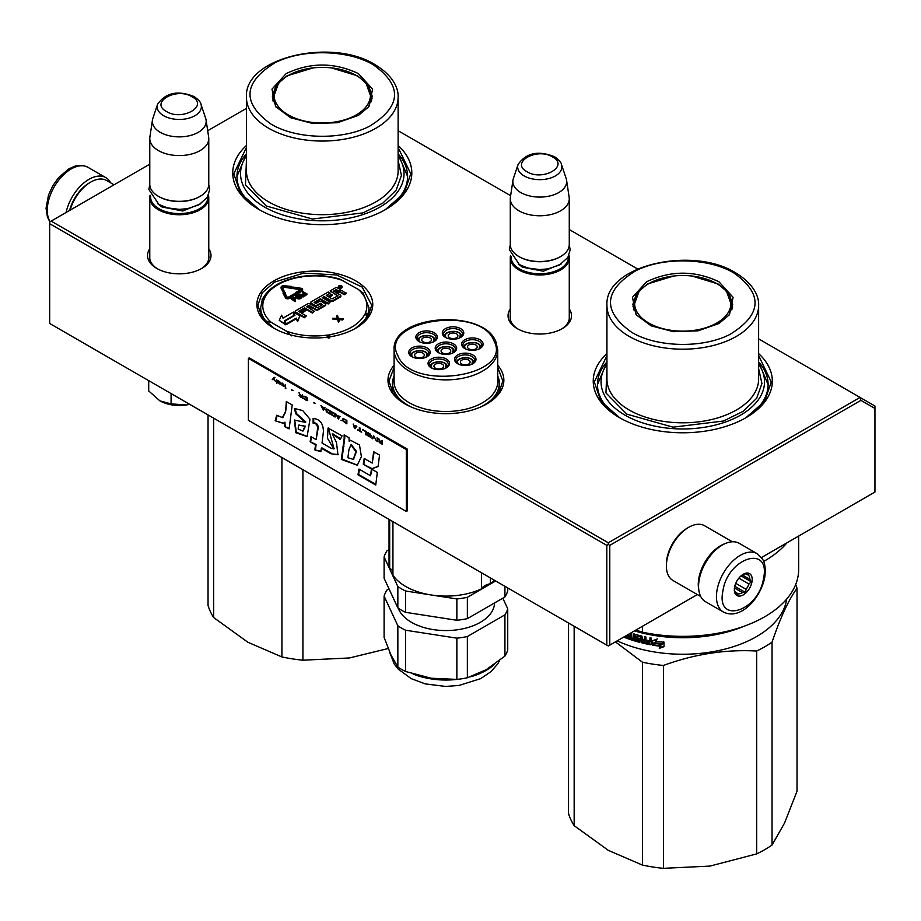 <?xml version="1.0" encoding="UTF-8"?>
<svg xmlns="http://www.w3.org/2000/svg" width="921" height="921" viewBox="0 0 921 921"><rect width="100%" height="100%" fill="white"/><g stroke="black" fill="none" stroke-linecap="round" stroke-linejoin="round"><path stroke-width="1.38" d="M355.794 328.187A57.931 33.444 180 0 1 273.859 328.187A57.931 33.444 180 0 1 273.859 280.893A57.931 33.444 180 0 1 355.794 280.893A57.931 33.444 180 0 1 355.794 328.187L355.794 328.187M497.743 365.28A57.931 33.444 180 0 1 486.887 403.882A57.931 33.444 180 0 1 404.952 403.882A57.931 33.444 180 0 1 394.096 365.28M569.27 308.972A31.728 18.316 180 0 1 562.201 328.67A31.728 18.316 180 0 1 517.337 328.67A31.728 18.316 180 0 1 510.28 308.972M758.628 353.606A89.533 51.691 180 0 1 746.091 417.639A89.533 51.691 180 0 1 619.465 417.639A89.533 51.691 180 0 1 606.939 353.606M208.768 248.762A31.728 18.316 180 0 1 201.699 268.471A31.728 18.316 180 0 1 156.835 268.471A31.728 18.316 180 0 1 149.778 248.762M398.125 145.472A89.533 51.691 180 0 1 385.588 209.504A89.533 51.691 180 0 1 258.962 209.504A89.533 51.691 180 0 1 246.437 145.472M398.125 130.736L510.625 195.689M569.27 229.548L637.597 268.99M758.628 338.87L860.053 397.423L608.297 542.78L51.15 221.109L149.778 164.18M207.697 130.736L246.437 108.367M265.962 320.75A53.533 30.9 0 0 0 275.483 329.096M394.096 376.09A53.533 30.9 0 0 0 392.392 383.827A53.533 30.9 0 0 0 406.575 404.78M497.743 376.09A53.533 30.9 180 0 1 499.447 383.827A53.533 30.9 180 0 1 485.263 404.78M518.109 329.108A29.622 17.096 180 0 1 510.153 317.446A29.622 17.096 180 0 1 510.28 315.868M569.27 315.868A29.622 17.096 180 0 1 569.397 317.446A29.622 17.096 180 0 1 561.442 329.108M606.939 361.953A85.319 49.262 0 0 0 597.453 384.529A85.319 49.262 0 0 0 620.996 418.502M758.628 361.953A85.319 49.262 180 0 1 768.102 384.529A85.319 49.262 180 0 1 744.571 418.502M157.606 268.897A29.622 17.096 180 0 1 149.651 257.235A29.622 17.096 180 0 1 149.778 255.658M208.768 255.658A29.622 17.096 180 0 1 208.894 257.235A29.622 17.096 180 0 1 200.928 268.897M246.437 153.819A85.319 49.262 0 0 0 236.95 176.395A85.319 49.262 0 0 0 260.493 210.368M398.125 153.819A85.319 49.262 180 0 1 407.6 176.395A85.319 49.262 180 0 1 384.069 210.368M51.15 221.109L49.665 221.973L49.665 223.699L606.812 545.359L608.297 544.495L609.783 545.359L860.928 400.359L860.053 397.423L874.95 406.023L874.95 492.033L761.483 557.539M608.297 542.78L608.297 544.495M860.928 400.359L874.95 408.464M49.665 223.699L49.665 323.467L608.297 645.989L609.783 645.126L609.783 545.359M606.812 545.359L606.812 645.126M697.358 594.563L609.783 645.126M497.743 367.398L502.866 381.029L498.629 393.486L486.541 404.077M405.309 404.077L393.209 393.486L388.973 381.029L394.096 367.398M274.216 328.394L262.117 317.803L257.88 305.346L262.22 292.763L274.562 282.091L303.723 273.1L336.625 274.965L362.183 287.076L371.773 305.346L367.537 317.803L355.448 328.394M619.845 417.858L600.929 401.36L594.298 381.95L606.939 355.633M758.628 355.633L771.268 381.95L764.626 401.36L745.722 417.858M259.342 209.723L240.427 193.226L233.796 173.816L246.437 147.498M398.125 147.498L410.766 173.816L404.123 193.226L385.22 209.723M569.27 319.023L569.27 257.926A29.495 17.027 0 0 1 551.057 273.652A29.495 17.027 0 0 1 518.914 269.968A29.495 17.027 180 0 1 510.28 257.926A29.495 17.027 180 0 1 510.591 255.439M569.27 257.926A29.495 17.027 0 0 0 568.948 255.439M568.395 256.568A28.655 16.543 0 0 1 551.265 272.386A28.655 16.543 0 0 1 519.513 268.932A28.655 16.543 180 0 1 511.143 256.568M519.513 256.89L518.914 256.545L519.513 256.89A28.655 16.543 0 0 0 560.037 256.89A28.655 16.543 0 0 0 560.325 256.717M560.037 256.89L560.624 256.545A29.495 17.027 0 0 1 518.914 256.545A29.495 17.027 180 0 1 510.28 244.502L510.28 198.752A29.495 17.027 180 0 1 510.384 197.278L512.962 180.205A26.905 15.53 180 0 1 513.354 178.605L518.074 164.479A22.104 12.756 0 0 0 524.141 175.923A22.104 12.756 -0 0 0 550.136 178.167A22.104 12.756 -0 0 0 561.465 164.479L566.196 178.605A26.905 15.53 0 0 1 566.576 180.205L569.155 197.278A29.495 17.027 0 0 1 569.27 198.752A29.495 17.027 0 0 1 551.057 214.478A29.495 17.027 0 0 1 518.914 210.794A29.495 17.027 180 0 1 510.28 198.752M560.624 256.545A29.495 17.027 0 0 0 569.27 244.502L569.27 198.752M566.576 180.205A26.905 15.53 0 0 1 551.138 195.632A26.905 15.53 0 0 1 520.745 192.535A26.905 15.53 180 0 1 512.962 180.205M208.768 258.813L208.768 197.716A29.495 17.027 0 0 1 190.555 213.453A29.495 17.027 0 0 1 158.412 209.758A29.495 17.027 180 0 1 149.778 197.716A29.495 17.027 180 0 1 150.088 195.229M208.768 197.716A29.495 17.027 0 0 0 208.445 195.229M207.893 196.357A28.655 16.543 0 0 1 190.762 212.187A28.655 16.543 0 0 1 159.011 208.733A28.655 16.543 180 0 1 150.641 196.357M159.011 196.691L158.412 196.346L159.011 196.691A28.655 16.543 0 0 0 199.523 196.691A28.655 16.543 0 0 0 199.822 196.518M199.523 196.691L200.122 196.346A29.495 17.027 0 0 1 158.412 196.346A29.495 17.027 180 0 1 149.778 184.304L149.778 138.541A29.495 17.027 180 0 1 149.881 137.068L152.46 119.995A26.905 15.53 180 0 1 152.851 118.406L157.572 104.28A22.104 12.756 0 0 0 163.639 115.712A22.104 12.756 -0 0 0 189.634 117.969A22.104 12.756 -0 0 0 200.962 104.28L205.694 118.406A26.905 15.53 0 0 1 206.074 119.995L208.653 137.068A29.495 17.027 0 0 1 208.768 138.541A29.495 17.027 0 0 1 190.555 154.279A29.495 17.027 0 0 1 158.412 150.584A29.495 17.027 180 0 1 149.778 138.541M200.122 196.346A29.495 17.027 0 0 0 208.768 184.304L208.768 138.541M206.074 119.995A26.905 15.53 0 0 1 190.635 135.422A26.905 15.53 0 0 1 160.242 132.325A26.905 15.53 180 0 1 152.46 119.995M189.691 404.307A27.388 15.807 180 0 1 186.364 404.964L189.634 404.273M159.897 400.865C167.461 404.952 176.279 406.311 186.364 404.964L171.087 403.87L159.897 400.865L148.718 390.953L148.718 380.649M171.087 393.566L171.087 403.87M698.717 589.279A31.602 18.247 -60 0 1 720.613 545.704A31.602 18.247 -60 0 1 725.069 543.655M700.743 596.52L672.94 580.46A31.602 18.247 -60 0 1 666.39 566.001A31.602 18.247 -60 0 1 688.735 527.296A31.602 18.247 -60 0 1 704.542 525.73L732.345 541.778M688.735 527.296L687.25 528.159L688.735 527.296M666.39 566.001L666.39 564.274A29.495 17.027 -60 0 1 687.25 528.159M114.043 184.81L106.583 180.504A31.602 18.247 120 0 0 90.776 182.07L89.291 182.934A29.495 17.027 120 0 0 69.593 210.472M89.291 182.934L90.776 182.07A31.602 18.247 120 0 0 70.054 210.207M699.2 579.689A33.709 19.456 -60 0 1 715.859 549.849A33.709 19.456 -60 0 1 739.264 543.344L757.131 553.671A33.709 19.456 -60 0 0 733.738 560.164A33.709 19.456 -60 0 0 717.068 590.004A33.709 19.456 -60 0 0 723.434 612.051L705.555 601.724A33.709 19.456 120 0 1 699.2 579.689M722.95 590.833C727.809 557.435 770.946 544.15 763.567 578.319C758.72 611.717 715.582 625.002 722.95 590.833M751.962 581.899A12.641 7.299 -60 0 1 742.245 595.415A12.641 7.299 -60 0 1 734.325 589.739A12.641 7.299 -60 0 1 734.555 587.253A12.641 7.299 -60 0 1 743.259 574.255A12.641 7.299 -60 0 1 751.962 581.899M734.348 589.014A10.96 6.32 120 0 0 735.557 592.491L737.042 595.024L738.308 593.884A10.96 6.32 120 0 0 742.453 592.606L734.44 587.978M742.648 574.635A10.96 6.32 -60 0 1 745.837 573.898L748.808 573.737L748.577 575.28A10.96 6.32 -60 0 1 749.821 579.274L751.306 581.807L748.957 583.995A10.96 6.32 120 0 1 746.056 589.267L745.423 592.445L742.453 592.606M751.306 581.807L741.025 575.878M748.957 583.995L738.838 578.158M746.056 589.267L735.752 583.315M738.308 593.884L735.303 592.145M745.423 592.445L734.762 586.297M748.577 575.28L746.125 573.864M749.821 579.274L742.257 574.911M110.658 182.853A33.709 19.456 120 0 0 105.846 177.649A33.709 19.456 120 0 0 94.333 176.936A33.709 19.456 -60 0 0 66.082 212.498M772.04 845.029A115.873 66.899 180 0 1 756.671 853.905L709.941 866.097L663.419 868.33L663.419 665.457C694.503 654.083 725.587 649.27 756.671 651.032A115.873 66.899 180 0 0 764.718 646.807A115.873 66.899 -0 0 0 772.04 642.167L772.04 845.029L784.554 823.017L797.022 791.197L797.022 588.323A115.873 66.899 -0 0 0 795.698 584.478M772.04 642.167C780.363 617.646 788.687 599.698 797.022 588.323M756.671 651.032L756.671 853.905M574.163 626.28L574.163 825.665L608.367 850.382L642.432 865.084L642.432 662.211L615.424 641.868M617.197 640.843A104.28 60.21 180 0 0 756.521 636.618A104.28 60.21 -0 0 0 786.707 599.053M663.419 665.457A115.873 66.899 180 0 1 642.432 662.211M663.419 868.33A115.873 66.899 180 0 1 642.432 865.084M574.163 825.665A115.873 66.899 180 0 1 568.545 813.554L568.545 623.033M638.863 639.773L638.99 639.059A103.44 59.715 180 0 1 636.434 638.345L635.467 634.914L636.054 634.546L635.467 634.914L636.054 638.783A104.28 60.21 180 0 0 638.633 639.508L638.633 640.774A104.28 60.21 180 0 1 634.592 639.623L634.592 634.12L633.211 633.694L633.211 639.197L631.841 638.771L631.276 633.072A104.28 60.21 180 0 1 630.885 632.946M649.708 643.33L649.708 643.33A104.28 60.21 180 0 1 645.92 642.547L645.92 637.044L644.458 636.722L644.458 639.681A104.28 60.21 180 0 1 642.547 639.232L641.937 636.123A104.28 60.21 180 0 1 636.054 634.546M649.95 642.098L650.214 641.638A103.44 59.715 180 0 1 646.807 640.947L646.507 641.407A104.28 60.21 180 0 0 649.95 642.098L650.214 641.638M651.435 644.389L650.813 644.815L651.435 644.389L651.435 638.149L649.95 637.873L649.95 640.832A104.28 60.21 180 0 1 646.507 640.13L646.507 641.407M651.066 644.343L650.813 644.815A104.28 60.21 180 0 1 641.937 642.904L641.338 642.225L642.271 642.455A103.44 59.715 180 0 0 651.066 644.343L651.688 643.929M641.338 637.459L641.442 636.745A103.44 59.715 180 0 1 637.505 635.697L637.125 636.135A104.28 60.21 180 0 0 641.108 637.194L641.338 642.225M636.906 636.273L637.125 637.816A104.28 60.21 180 0 0 639.727 638.518L640.314 639.209L639.727 642.34A104.28 60.21 180 0 1 627.293 638.483L627.742 638.069A103.44 59.715 180 0 0 640.072 641.891L640.659 641.511M630.194 638.218L630.194 638.218A104.28 60.21 180 0 1 627.293 637.205L627.293 638.483M630.413 637.021L630.413 638.092L630.827 636.595A103.44 59.715 180 0 1 628.387 635.755L627.938 636.169A104.28 60.21 180 0 0 630.413 637.021L630.827 636.595M629.492 633.752A104.28 60.21 180 0 0 630.194 633.993L630.413 635.743A104.28 60.21 180 0 1 627.938 634.891L627.938 636.169M626.211 635.64L626.211 638.08A104.28 60.21 180 0 1 623.678 637.102M654.14 643.295L652.701 645.149A104.28 60.21 180 0 0 660.818 646.358L659.286 648.326L663.983 646.692L663.983 642.282L662.303 644.435A104.28 60.21 180 0 1 654.14 643.295M655.441 641.166L656.926 639.266L652.379 640.728L652.379 645.091L653.979 643.031A104.28 60.21 180 0 0 662.13 644.182L663.638 642.248A104.28 60.21 180 0 1 655.441 641.166L657.134 638.794M744.087 626.234A104.28 60.21 180 0 1 634.465 630.885M633.211 639.197L633.613 633.821M639.22 639.324L638.863 640.636M644.458 639.681L644.769 636.791M646.807 640.199L646.807 640.947M649.95 640.832L650.214 637.919M641.672 637.01L641.672 641.776M627.742 637.367L627.742 638.069M628.387 635.053L628.387 635.755M630.413 635.743L630.62 633.567A103.44 59.715 180 0 1 630.102 633.395M626.211 637.505A103.44 59.715 180 0 1 624.277 636.756M664.133 646.208L659.471 647.854M660.818 646.358L660.99 645.886A103.44 59.715 180 0 1 653.047 644.7M663.788 641.776L662.303 643.698A103.44 59.715 180 0 1 654.209 642.559L652.379 645.091M652.621 640.648L652.621 644.631M707.95 634.765A103.44 59.715 180 0 1 657.606 634.765M625.612 635.985L624.991 636.342M644.769 640.498A103.44 59.715 180 0 1 642.87 640.049L642.777 641.833L644.228 642.167L644.458 640.947A104.28 60.21 180 0 1 642.547 640.498M644.458 640.947L644.228 642.167M732.563 306.601A49.93 28.827 0 0 0 731.827 303.435M646.611 281.768C670.73 270.325 694.837 270.325 718.944 281.768L733.081 297.287L729.467 314.706L718.944 323.524L697.968 330.846L673.504 331.687L651.159 325.861L636.089 314.706L632.485 297.287L646.611 281.768M636.664 315.419L632.854 304.367L636.653 293.339L647.475 283.979L673.654 276.024M691.913 276.024L718.081 283.979L728.914 293.339L732.713 304.367L728.891 315.419M798.657 536.091L798.657 569.466A115.873 66.899 180 0 1 642.432 632.174L642.432 626.28M635.87 630.068L642.432 632.174M786.937 542.849A115.873 66.899 180 0 1 763.67 561.43M758.628 364.175A81.739 47.19 180 0 1 727.832 421.15A81.739 47.19 180 0 1 624.979 415.141A81.739 47.19 -0 0 1 606.939 364.175M606.939 368.573L605.96 392.933L626.764 414.116L673.032 427.16L723.434 421.024L743.328 411.261L756.648 398.286L761.932 383.527L758.628 368.573M734.025 273.065C763.302 294.121 762.012 314.545 730.123 334.323C702.827 348.575 656.938 347.597 631.541 332.228C602.253 311.171 603.554 290.748 635.432 270.97C662.74 256.717 708.629 257.707 734.025 273.065M633.74 303.435A49.93 28.827 -0 0 0 633.003 306.601M716.837 322.995A48.168 27.814 180 0 1 655.464 326.241A48.168 27.814 180 0 1 638.817 291.969A48.168 27.814 180 0 1 648.718 283.668A48.168 27.814 -0 0 1 726.75 291.969A48.168 27.814 -0 0 1 716.837 322.995M758.628 362.126L768.102 384.61M597.464 384.61L606.939 362.126M302.917 469.675L302.917 660.196L349.439 657.962L388.19 648.511M213.66 418.146L213.66 617.531L247.864 642.248L281.93 656.949L281.93 457.553M302.917 660.196A115.873 66.899 180 0 1 281.93 656.949M213.66 617.531A115.873 66.899 180 0 1 208.042 605.419L208.042 414.899M372.061 98.466A49.93 28.827 0 0 0 371.324 95.3M286.109 73.634C310.227 62.191 334.335 62.191 358.442 73.634L372.579 89.153L368.964 106.571L358.442 115.39L337.466 122.712L313.002 123.552L290.656 117.727L275.586 106.571L271.983 89.153L286.109 73.634M276.162 107.285L272.351 96.233L276.15 85.204L286.972 75.844L313.152 67.889M331.41 67.889L357.578 75.844L368.412 85.204L372.211 96.233L368.388 107.285M398.125 156.04A81.739 47.19 180 0 1 367.329 213.016A81.739 47.19 180 0 1 264.477 207.006A81.739 47.19 -0 0 1 246.437 156.04M246.437 160.438L245.458 184.799L266.261 205.982L312.53 219.025L362.932 212.889L382.825 203.127L396.145 190.152L401.429 175.393L398.125 160.438M373.523 64.931C402.799 85.987 401.498 106.41 369.62 126.189C342.324 140.441 296.424 139.462 271.027 124.093C241.751 103.037 243.052 82.614 274.93 62.835C302.238 48.583 348.126 49.573 373.523 64.931M273.238 95.3A49.93 28.827 -0 0 0 272.501 98.466M356.335 114.86A48.168 27.814 180 0 1 294.962 118.107A48.168 27.814 180 0 1 278.315 83.834A48.168 27.814 180 0 1 288.215 75.534A48.168 27.814 0 0 1 366.247 83.834A48.168 27.814 0 0 1 356.335 114.86M398.125 153.991L407.6 176.475M236.95 176.475L246.437 153.991M473.682 362.886A8.427 4.87 0 0 0 473.682 362.782L473.348 361.297C471.368 355.587 455.976 357.06 456.828 362.782A8.427 4.87 0 0 0 456.828 362.886M471.874 364.232L472.577 360.963C470.504 355.437 454.951 357.843 457.933 363.231L458.635 364.232M473.682 362.782A8.427 4.87 0 0 0 473.394 361.527M469.94 361.366A4.847 2.798 180 0 1 470.101 362.091A4.847 2.798 180 0 1 465.888 364.866A4.847 2.798 180 0 1 460.581 362.816A4.847 2.798 0 0 1 460.408 362.091A4.847 2.798 0 0 1 464.621 359.317A4.847 2.798 0 0 1 469.94 361.366M454.341 351.776A8.427 4.87 0 0 0 454.352 351.672L454.007 350.187C452.038 344.477 436.646 345.939 437.498 351.672A8.427 4.87 0 0 0 437.498 351.776M452.545 353.111L453.247 349.853C451.163 344.327 435.61 346.733 438.592 352.121L439.294 353.111M454.352 351.672A8.427 4.87 0 0 0 454.065 350.417M450.599 350.256A4.847 2.798 180 0 1 450.772 350.982A4.847 2.798 180 0 1 446.558 353.756A4.847 2.798 180 0 1 441.24 351.707A4.847 2.798 0 0 1 441.078 350.982A4.847 2.798 0 0 1 445.292 348.207A4.847 2.798 0 0 1 450.599 350.256M461.467 336.568A8.427 4.87 0 0 0 461.467 336.464L461.133 334.979C459.153 329.269 443.761 330.743 444.613 336.464A8.427 4.87 0 0 0 444.613 336.568M459.671 337.915L460.362 334.645C458.29 329.119 442.736 331.525 445.718 336.913L446.42 337.915M461.467 336.464A8.427 4.87 0 0 0 461.179 335.209M457.725 335.06A4.847 2.798 180 0 1 457.887 335.774A4.847 2.798 180 0 1 453.673 338.548A4.847 2.798 180 0 1 448.366 336.499A4.847 2.798 0 0 1 448.193 335.774A4.847 2.798 0 0 1 452.407 333.011A4.847 2.798 0 0 1 457.725 335.06M427.897 355.863A8.427 4.87 0 0 0 427.897 355.759L427.563 354.274C425.583 348.575 410.19 350.038 411.042 355.759A8.427 4.87 0 0 0 411.042 355.863M426.089 357.21L426.791 353.94C424.708 348.414 409.154 350.82 412.136 356.208L412.85 357.21M427.897 355.759A8.427 4.87 0 0 0 427.609 354.504M424.144 354.355A4.847 2.798 180 0 1 424.316 355.08A4.847 2.798 180 0 1 420.103 357.855A4.847 2.798 180 0 1 414.784 355.805A4.847 2.798 0 0 1 414.623 355.08A4.847 2.798 0 0 1 418.836 352.306A4.847 2.798 0 0 1 424.144 354.355M447.226 366.972A8.427 4.87 0 0 0 447.226 366.88L446.892 365.384C444.912 359.685 429.52 361.147 430.372 366.88A8.427 4.87 0 0 0 430.372 366.972M445.43 368.319L446.132 365.05C444.049 359.524 428.495 361.93 431.477 367.318L432.179 368.319M447.226 366.88A8.427 4.87 0 0 0 446.938 365.614M443.485 365.464A4.847 2.798 180 0 1 443.646 366.19A4.847 2.798 180 0 1 439.432 368.964A4.847 2.798 180 0 1 434.125 366.915A4.847 2.798 0 0 1 433.952 366.19A4.847 2.798 0 0 1 438.166 363.415A4.847 2.798 0 0 1 443.485 365.464M435.011 340.655A8.427 4.87 0 0 0 435.011 340.563L434.677 339.066C432.697 333.367 417.305 334.83 418.157 340.563A8.427 4.87 0 0 0 418.157 340.655M433.215 342.002L433.918 338.732C431.834 333.206 416.28 335.612 419.262 341L419.964 342.002M435.011 340.563A8.427 4.87 0 0 0 434.724 339.296M431.27 339.147A4.847 2.798 180 0 1 431.431 339.872A4.847 2.798 180 0 1 427.217 342.647A4.847 2.798 180 0 1 421.91 340.597A4.847 2.798 0 0 1 421.737 339.872A4.847 2.798 0 0 1 425.951 337.098A4.847 2.798 0 0 1 431.27 339.147M480.797 347.678A8.427 4.87 0 0 0 480.808 347.574L480.463 346.089C478.494 340.39 463.09 341.852 463.954 347.574A8.427 4.87 0 0 0 463.954 347.678M479.001 349.024L479.703 345.755C477.619 340.229 462.066 342.635 465.047 348.023L465.75 349.024M480.808 347.574A8.427 4.87 0 0 0 480.52 346.319M477.055 346.169A4.847 2.798 180 0 1 477.216 346.895A4.847 2.798 180 0 1 473.003 349.669A4.847 2.798 180 0 1 467.695 347.62A4.847 2.798 0 0 1 467.534 346.895A4.847 2.798 0 0 1 471.748 344.12A4.847 2.798 0 0 1 477.055 346.169M438.799 352.87A9.475 5.468 180 0 1 436.439 349.266A9.475 5.468 180 0 1 443.473 343.97A9.475 5.468 180 0 1 455.4 349.266A9.475 5.468 180 0 1 453.04 352.87M448.7 354.228A10.741 6.205 180 0 1 438.327 352.616A10.741 6.205 180 0 1 443.139 342.244A10.741 6.205 180 0 1 455.227 345.133A10.741 6.205 180 0 1 453.523 352.616A10.741 6.205 180 0 1 448.7 354.228M412.343 356.968A9.475 5.468 180 0 1 409.983 353.353A9.475 5.468 180 0 1 417.017 348.069A9.475 5.468 180 0 1 428.944 353.353A9.475 5.468 180 0 1 426.584 356.968M422.244 358.315A10.741 6.205 180 0 1 411.871 356.715A10.741 6.205 180 0 1 416.683 346.331A10.741 6.205 180 0 1 428.772 349.22A10.741 6.205 180 0 1 427.068 356.715A10.741 6.205 180 0 1 422.244 358.315M419.469 341.76A9.475 5.468 180 0 1 417.109 338.145A9.475 5.468 180 0 1 424.132 332.861A9.475 5.468 180 0 1 436.07 338.145A9.475 5.468 180 0 1 433.71 341.76M429.37 343.107A10.741 6.205 180 0 1 418.986 341.507A10.741 6.205 180 0 1 423.81 331.123A10.741 6.205 180 0 1 435.898 334.012A10.741 6.205 180 0 1 434.182 341.507A10.741 6.205 180 0 1 429.37 343.107M445.925 368.078A9.475 5.468 0 0 0 448.285 364.463A9.475 5.468 0 0 0 436.347 359.178A9.475 5.468 0 0 0 429.324 364.463A9.475 5.468 0 0 0 431.684 368.078M436.024 357.44A10.741 6.205 0 0 0 431.201 367.824A10.741 6.205 0 0 0 441.585 369.425A10.741 6.205 0 0 0 446.397 367.824A10.741 6.205 0 0 0 448.101 360.33A10.741 6.205 0 0 0 436.024 357.44M479.496 348.783A9.475 5.468 0 0 0 481.856 345.168A9.475 5.468 0 0 0 469.917 339.884A9.475 5.468 0 0 0 462.895 345.168A9.475 5.468 0 0 0 465.255 348.783M475.155 350.13A10.741 6.205 0 0 0 479.968 348.529A10.741 6.205 0 0 0 481.683 341.035A10.741 6.205 0 0 0 469.595 338.145A10.741 6.205 0 0 0 464.783 348.529A10.741 6.205 0 0 0 475.155 350.13M460.166 337.673A9.475 5.468 0 0 0 462.526 334.058A9.475 5.468 0 0 0 450.588 328.774A9.475 5.468 0 0 0 443.565 334.058A9.475 5.468 0 0 0 445.914 337.673M455.826 339.02A10.741 6.205 0 0 0 460.638 337.408A10.741 6.205 0 0 0 462.342 329.925A10.741 6.205 0 0 0 450.265 327.036A10.741 6.205 0 0 0 445.442 337.408A10.741 6.205 0 0 0 455.826 339.02M458.128 363.991A9.475 5.468 180 0 1 455.78 360.376A9.475 5.468 180 0 1 462.803 355.092A9.475 5.468 180 0 1 474.741 360.376A9.475 5.468 180 0 1 472.381 363.991M462.48 353.353A10.741 6.205 180 0 1 474.557 356.243A10.741 6.205 180 0 1 472.853 363.726A10.741 6.205 180 0 1 468.041 365.338A10.741 6.205 180 0 1 457.656 363.726A10.741 6.205 180 0 1 462.48 353.353M397.895 355.656C411.526 391.886 513.515 376.113 493.944 340.805C480.313 304.575 378.324 320.347 397.895 355.656M392.622 386.67L392.622 383.666A53.303 30.773 180 0 0 394.441 391.632A53.303 30.773 0 0 0 411.019 406.921M480.831 406.921A53.303 30.773 0 0 0 499.217 383.666A53.303 30.773 0 0 0 497.743 376.482M394.096 349.945L394.096 381.582A51.829 29.921 180 0 0 395.857 389.33A51.829 29.921 0 0 0 452.683 411.25A51.829 29.921 0 0 0 497.743 381.582L497.743 349.945L495.855 341.633C483.168 308.04 391.517 314.752 394.096 349.945A51.829 29.921 0 0 0 395.857 357.693A51.829 29.921 0 0 0 452.683 379.613A51.829 29.921 0 0 0 497.743 349.945M392.622 383.666A53.303 30.773 180 0 1 394.096 376.482M490.329 577.881L490.329 583.764A13.481 7.782 0 0 0 481.464 588.887A56.883 32.845 0 0 1 392.933 575.199L392.933 521.654M494.531 580.299A56.883 32.845 180 0 1 490.329 583.764M392.933 571.768A13.481 7.782 0 0 0 389.687 568.199A56.883 32.845 180 0 1 389.042 563.249L389.042 519.398M389.687 519.778L389.687 568.199M481.464 572.758L481.464 588.887M456.862 620.27L456.862 598.938A62.778 36.241 0 0 0 467.361 597.315L467.361 618.647A62.778 36.241 180 0 1 456.862 620.27L405.539 612.327A62.778 36.241 180 0 1 397.849 607.895L397.849 586.562L384.103 556.929A62.778 36.241 180 0 1 386.912 550.873L389.042 549.641M397.849 607.895L384.103 578.261L384.103 556.929M467.361 618.647L504.927 596.958A62.778 36.241 0 0 0 507.736 590.891L507.736 587.932M504.927 596.958L504.927 586.309M467.361 597.315L495.682 580.967M456.862 598.938L405.539 591.006A62.778 36.241 180 0 1 397.849 586.562M405.539 612.327L405.539 591.006M494.577 602.933A48.663 28.102 0 0 1 458.52 629.607A48.663 28.102 180 0 1 398.275 608.182M384.103 596.152L384.103 637.413L390.976 655.004L397.849 667.034L397.849 625.785L384.103 596.152A62.778 36.241 180 0 1 386.912 590.096L389.03 588.876M456.862 679.41L456.862 638.161L405.539 630.217L405.539 671.478L431.201 678.224L456.862 679.41A62.778 36.241 180 0 0 462.169 678.731A62.778 36.241 0 0 0 467.361 677.787L486.138 669.728L504.927 656.097A62.778 36.241 0 0 0 507.736 650.042L507.736 608.781L502.82 598.178M504.927 656.097L504.927 614.848A62.778 36.241 0 0 0 507.736 608.781M467.361 677.787L467.361 636.538L504.927 614.848M456.862 638.161A62.778 36.241 0 0 0 467.361 636.538M431.201 678.224A56.883 32.845 180 0 1 429.865 678.006M405.539 671.478A62.778 36.241 180 0 1 397.849 667.034M405.539 630.217A62.778 36.241 180 0 1 397.849 625.785M261.944 299.889L264.2 298.082L263.072 298.128C269.323 287.248 281.515 280.122 299.67 276.761L302.422 276.335C315.419 274.619 327.864 275.529 339.757 279.063L358.246 289.355L363.162 293.051M291.669 335.889L286.143 330.984L271.407 322.477L265.893 321.015A54.143 31.256 180 0 1 260.689 307.637L262.278 299.832A2.107 1.669 22.5 0 1 264.223 298.922A2.947 1.704 0 0 0 264.2 298.082A2.947 1.704 0 0 0 264.949 297.368A52.037 30.048 180 0 1 300.027 277.117A2.947 1.704 0 0 0 301.259 276.691L301.42 277.106M338.537 286.892A1.807 1.048 0 0 0 338.433 287.237A1.807 1.048 0 0 0 338.963 287.974A1.807 1.048 0 0 0 340.931 288.204A1.807 1.048 0 0 0 342.059 287.237A1.807 1.048 0 0 0 341.956 286.892M336.994 293.12L338.306 292.36A1.324 0.771 0 0 1 340.183 292.36L344.247 294.708L346.158 293.603L342.347 290.714A1.681 0.979 0 0 0 339.964 290.714A1.681 0.979 0 0 0 340.459 290.034A1.681 0.979 0 0 0 339.964 289.344L337.339 287.824A1.324 0.771 0 0 0 335.463 287.824L330.132 290.909L338.019 295.814L332.09 298.888L328.947 297.08L332.469 295.042L331.525 294.501L328.014 296.527L326.276 295.434L330.213 293.062L328.313 291.957L311.01 301.938A1.324 0.771 0 0 0 311.01 303.032L314.832 305.231A1.324 0.771 0 0 0 316.709 305.231L320.658 303.297L322.557 304.736L317.227 307.821L309.675 303.803A1.324 0.771 0 0 0 307.798 303.803L295.583 310.849A1.324 0.771 0 0 0 295.583 311.943L304.402 317.031L306.302 315.926L301.305 313.036L306.302 310.147L305.369 309.606L300.361 312.495L298.749 311.229L304.621 307.833L312.472 312.369L314.383 311.263L309.375 308.374L311.885 306.935L315.949 309.283A1.324 0.771 0 0 0 317.826 309.283L325.366 304.932A1.324 0.771 0 0 0 325.366 303.849L321.291 301.501A1.324 0.771 0 0 0 319.414 301.501L316.122 303.4L314.096 302.468L320.324 298.772L328.175 303.297L330.086 302.203L322.235 297.667L324.134 296.562L331.053 300.557A1.324 0.771 0 0 0 332.93 300.557L340.471 296.205A1.324 0.771 0 0 0 340.471 295.123L336.395 292.774L338.306 291.669A1.324 0.771 180 0 1 340.183 291.669L344.247 294.018L346.158 292.924M322.834 298.013L324.134 297.253L331.053 301.248A1.324 0.771 0 0 0 332.93 301.248L340.471 296.896A1.324 0.771 0 0 0 340.712 296.009M314.522 302.813L320.324 299.463L328.175 303.988L330.086 302.203M309.974 308.719L311.885 307.614L315.949 309.963A1.324 0.771 0 0 0 317.826 309.963L325.366 305.611A1.324 0.771 0 0 0 325.608 304.724M299.049 311.735L304.621 308.523L312.472 313.059L314.383 311.263M301.892 313.382L306.302 310.147M295.33 311.735A1.324 0.771 0 0 0 295.583 312.622L304.402 317.722L306.302 315.926M310.768 302.825A1.324 0.771 0 0 0 311.01 303.711L314.832 305.922A1.324 0.771 0 0 0 316.709 305.922L320.059 303.976L322.258 304.909M326.702 295.779L330.213 293.062M329.545 297.414L332.469 295.042M330.132 290.909L337.731 295.986M279.213 320.37L285.798 324.86L284.313 320.98L294.329 315.189L293.005 312.346L282.989 318.125L281.619 315.178L279.213 320.37L285.798 324.18M284.923 321.072L286.235 324.606L296.286 318.804L297.598 321.659L299.97 315.857L293.454 312.081L294.939 315.281L284.923 321.072L286.235 323.916L296.286 318.125L297.598 320.969L299.97 315.857M293.454 312.081L294.685 315.431M291.071 287.974L291.071 288.664L292.705 288.1L291.738 286.466L284.439 285.786A2.694 1.554 0 0 0 281.078 287.294A2.694 1.554 0 0 0 281.17 287.697L283.208 292.153L284.508 291.945L282.471 287.502A1.347 0.783 180 0 1 284.105 286.546L291.071 287.974L292.705 287.421M282.54 287.663A1.347 0.783 0 0 1 284.105 287.237L291.071 288.261M281.147 287.64A2.694 1.554 0 0 0 281.078 287.985A2.694 1.554 0 0 0 281.17 288.388L283.449 292.797M283.012 293.235L285.498 297.84A2.279 1.312 0 0 0 287.11 298.772A2.279 1.312 0 0 0 289.309 298.439L295.595 294.812L294.639 293.569L288.354 297.195L286.799 296.953L284.957 292.936L285.614 292.832L283.967 292.279L283.012 293.235L283.656 293.131L285.498 297.149A2.279 1.312 0 0 0 287.11 298.082A2.279 1.312 0 0 0 289.309 297.748L295.595 294.121M285.257 293.58L285.614 292.832M297.414 293.753L301.973 291.128A2.279 1.312 0 0 0 302.641 290.196A2.279 1.312 0 0 0 302.56 289.85M295.595 294.317L297.414 294.34L296.907 293.362L301.973 290.437A2.279 1.312 0 0 0 302.641 289.505A2.279 1.312 0 0 0 300.937 288.238L293.281 287.099L292.947 287.859L301.294 289.505L295.445 292.521L295.468 293.626L297.414 293.649M295.445 292.521L295.468 293.626M301.075 289.85L300.591 288.987M292.947 287.859L292.947 288.538L300.591 289.678M294.329 299.981L295.606 299.141L295.077 297.345L290.944 298.623L295.054 300.994L293.73 299.636L295.687 298.105M290.944 298.623L295.054 301.685L295.56 300.695M295.653 296.205L295.837 297.587L298.554 298.957L301.305 297.967L301.282 296.286L298.577 294.916L296.159 295.606L295.837 296.896L298.024 298.162L301.466 296.988M302.502 295.503L305.415 295.699L303.377 292.452L307.13 294.018L303.021 291.646L302.249 292.095L304.632 294.95L298.911 294.018L303.021 296.389L300.292 294.225L305.415 295.008M298.911 294.018L303.021 297.08L303.527 296.101M302.249 292.095L303.884 294.743M304.39 293.718L306.612 295.008L307.13 294.018M338.778 319.61L342.727 319.978L343.464 318.862L338.318 318.332L337.512 315.419L336.764 315.857L337.431 318.252L332.55 318.286L337.57 318.758L338.502 321.728L339.25 321.302L338.583 318.908L343.464 318.862M332.55 318.286L332.55 318.977L337.57 319.449L338.502 322.419L339.25 321.302M336.764 315.857L337.236 318.229M329.66 337.949L328.394 335.14L328.244 338.168M358.246 289.355A52.037 30.048 180 0 1 365.43 312.91A2.947 1.704 0 0 0 365.453 313.75L367.709 315.373L367.214 314.372L367.963 315.73M300.004 277.325L301.259 276.691A2.947 1.704 0 0 0 302.71 276.703A52.037 30.048 180 0 1 343.51 280.847M262.957 298.07L262.335 298.876M338.963 287.283A1.807 1.048 0 0 0 340.931 287.513A1.807 1.048 0 0 0 342.059 286.546A1.807 1.048 0 0 0 341.53 285.809A1.807 1.048 0 0 0 339.55 285.579A1.807 1.048 0 0 0 338.433 286.546A1.807 1.048 0 0 0 338.963 287.283M344.247 294.708L344.247 294.018M324.134 297.253L324.134 296.562M328.175 303.988L328.175 303.297M320.324 299.463L320.324 298.772M311.885 307.614L311.885 306.935M312.472 313.059L312.472 312.369M304.621 308.523L304.621 307.833M304.402 317.722L304.402 317.031M296.286 318.804L296.286 318.125M297.598 321.659L297.598 320.969M286.235 324.606L286.235 323.916M283.208 292.832L283.208 292.153M283.656 293.822L283.656 293.131M295.606 299.141L295.606 298.45M295.273 299.429L295.273 298.749M295.054 301.685L295.054 300.994M301.305 297.967L301.305 297.287M300.96 298.266L300.96 297.587M300.281 298.669L300.281 297.978M299.762 298.865L299.762 298.174M299.244 298.957L299.244 298.266M298.554 298.957L298.554 298.266M298.024 298.853L298.024 298.162M297.506 298.646L297.506 297.955M296.194 297.886L296.194 297.207M295.837 297.587L295.837 296.896M295.664 297.287L295.664 296.597M304.736 296.09L304.736 295.411M303.021 297.08L303.021 296.389M306.612 295.008L306.612 294.317M342.727 319.978L342.727 319.299M338.502 322.419L338.502 321.728M337.57 319.449L337.57 318.758M354.412 328.97A54.143 31.256 180 0 0 366.731 316.536A2.107 1.646 -152.8 0 0 364.716 314.464A2.947 1.704 0 0 1 365.453 313.75L367.329 316.202M339.78 285.786L341.737 286.742L340.022 286.811L340.609 287.398L338.801 286.35L339.791 286.132M338.306 290.587L335.463 292.233L333.552 291.128L336.107 289.666L338.306 290.587M310.941 306.394L308.443 307.833L306.705 306.739L308.731 305.461L310.941 306.394M293.2 299.337L291.888 298.577L293.868 297.541L294.996 297.99L293.2 299.337M297.379 295.514L300.419 296.274L300.695 297.034L299.751 297.679L296.447 296.654L297.805 295.365M334.15 291.473L336.107 289.666M337.708 290.932L336.107 290.345M307.13 307.073L308.731 305.461M310.342 306.739L308.731 306.152M292.487 298.922L293.523 297.633M293.523 298.323L293.868 297.541M293.868 298.231L294.213 297.541M294.213 298.231L294.559 297.644M294.824 298.404L294.824 297.794M297.805 296.055L298.231 295.319M298.231 296.009L298.669 295.365M299.106 296.205L300.419 296.965L300.419 296.274M296.539 296.746L296.689 295.906M296.689 296.597L297.379 296.194M274.4 377.391L272.524 379.475L273.053 379.786M273.79 379.003L275.552 381.57L274.101 378.681L274.93 377.691L274.308 377.334L272.225 379.648L274.078 378.842L275.31 381.087M382.457 440.952L381.835 440.583L381.835 442.126L380.062 441.101L378.508 438.661L379.44 440.883L378.612 441.355L379.959 442.943L382.457 444.383L382.457 440.952M377.668 441.62L377.046 437.82L377.668 441.62M376.217 440.779L373.719 435.898L372.049 438.373L372.671 438.741L374.133 436.577L376.217 440.779M368.722 436.45L370.91 437.199L371.221 435.621L368.204 432.789L367.157 432.916L367.364 435.161L371.094 437.049M365.602 434.654L366.224 435.011L366.224 431.569L362.471 429.405L365.602 431.65L365.602 434.654L366.224 434.666M353.319 424.12L354.355 428.161L355.184 428.645L356.853 426.158L353.733 425.237L353.319 424.12M343.003 418.687L343.003 421.093L346.86 423.833L346.86 420.39L343.003 418.687M341.864 420.437L340.931 420.402L341.864 420.437M338.433 418.963L340.091 416.488L336.971 415.567L335.935 414.082L338.433 418.963M331.664 411.837L330.938 412.366L331.249 414.3L335.094 417.04L335.094 413.598L331.664 411.837M326.667 408.959L325.942 409.488L326.253 411.422L330.098 414.162L330.098 410.72L326.667 408.959M315.109 403.306L313.658 402.465L315.109 403.306M285.855 388.616L285.234 384.817L285.855 388.616M278.89 381.225L277.739 380.488L278.05 382.641L280.963 384.402L278.579 382.871L281.078 383.286L278.89 381.225M357.682 429.716L361.642 432.363L359.973 431.04L359.973 427.966L359.351 427.609L359.351 430.683L357.682 429.716M320.945 405.424L323.444 410.305L325.101 407.83L321.982 406.909L320.945 405.424M283.576 384.437L282.114 383.009L283.046 385.6L281.907 385.231L284.405 386.67L283.576 384.437M303.872 396.088L307.2 398.666L306.889 400.094L303.769 398.079L304.287 399.035L307.718 400.428L307.096 397.653L303.872 396.088M302.307 394.672L302.307 396.203L300.534 395.19L298.98 392.749L299.912 394.971L299.083 395.443L302.928 398.471L302.307 394.672M293.143 390.631L291.692 389.79L293.143 390.631M276.91 380.005L276.91 383.447L276.91 380.005M284.98 412.493L282.448 417.604L276.726 415.279L275.149 420.77L283.254 423.338L284.382 422.509L284.566 426.55L289.136 428.887L292.21 404.952L286.304 401.544L285.579 412.148L282.77 417.374M294.34 408.786L295.963 413.978L305.208 422.29L294.455 420.114L295.802 432.709L307.119 436.589L309.986 419.216L302.756 410.616L294.755 408.544M330.915 448.159L322.039 443.036L323.421 431.604C323.352 423.533 319.921 419.136 313.117 418.399L313.117 423.176C315.915 423.142 317.411 424.834 317.607 428.265L316.122 439.628L310.976 436.658L310.135 441.758L315.5 444.855L314.855 449.897L320.876 451.681L321.314 448.205L330.915 453.754L337.949 454.767L336.499 442.598L332.251 433.849L340.275 439.513L342.071 435.829L328.037 428.081L327.508 438.281L333.782 448.93L330.915 448.159M344.143 438.546L341.357 459.452L357.279 465.232L361.389 456.609L359.489 445.016L350.648 440.319L349.197 441.47L349.024 437.717L344.143 434.896L344.143 438.546L344.742 438.2L341.956 459.107L357.406 465.151M363.265 464.242L371.451 468.973L378.094 466.487L379.544 455.101L373.65 451.704L372.188 463.079L364.209 458.474L363.265 464.242L372.049 468.628L378.105 466.36M375.733 485.068L377.334 472.438L371.439 469.031L370.553 475.766L358.937 469.054L357.993 474.822L375.733 485.068M248.394 358.384L248.394 420.31L406.299 511.477L406.299 449.552L248.394 358.384L249.28 357.866L407.186 449.034L406.299 449.552M379.959 442.943L382.457 444.037M378.715 441.643L379.302 441.907M379.44 440.883L378.992 438.949M381.835 442.126L382.134 440.756M377.046 441.263L377.668 441.274M377.345 437.993L377.345 441.09M374.133 436.577L375.883 440.25M372.049 438.373L372.844 438.488M373.845 435.978L372.349 438.2M368.204 436.082L369.022 436.278M367.778 435.691L368.492 435.909M367.364 435.161L368.078 435.518M367.053 433.227L367.352 434.148M365.602 431.65L365.89 434.482M362.471 429.842L365.89 431.477M353.157 424.028L354.654 427.989M342.796 418.859L343.729 421.461L346.86 423.487M340.931 420.402L341.726 420.529M336.395 414.346L337.892 418.307M332.596 415.601L335.094 416.695M332.078 415.221L332.895 415.429M331.664 414.841L332.377 415.049M331.249 414.3L331.963 414.669M330.938 412.366L331.226 413.299M327.6 412.712L330.098 413.817M327.082 412.343L327.899 412.539M326.667 411.952L327.381 412.171M326.253 411.422L326.967 411.779M325.942 409.488L326.23 410.409M313.658 402.834L315.109 403.329M285.234 388.259L285.855 388.271M285.533 384.99L285.533 388.086M280.237 383.389L280.951 383.32M279.616 383.101L280.537 383.217M279.823 384.034L280.847 384.207M277.946 381.19L278.246 382.192M357.682 430.084L361.642 432.018M359.351 430.683L359.651 427.781M321.406 405.701L322.903 409.661M283.046 385.6L283.046 384.287M303.769 396.387L304.598 396.525M307.096 400.658L307.706 400.439M306.681 400.566L307.395 400.485M306.163 400.336L306.981 400.393M305.219 399.795L306.463 400.163M304.701 399.415L305.519 399.622M304.287 399.035L305.001 399.242M303.872 398.505L304.586 398.862M307.2 398.666L307.499 399.587M306.578 397.642L307.188 397.803M306.163 397.331L306.877 397.469M305.219 396.79L306.463 397.158M304.805 396.629L305.519 396.617M304.494 396.594L305.104 396.456M302.307 396.203L302.606 394.844M300.43 397.032L302.928 398.125M299.187 395.719L299.774 395.995M299.912 394.971L299.463 393.025M291.692 390.147L293.143 390.654M276.691 379.878L276.691 382.975M286.822 401.844L285.579 412.148M284.566 426.55L289.206 428.277M284.382 422.509L284.969 422.163L285.165 426.204M275.149 420.77L283.415 423.234M277.094 415.728L275.736 420.425M294.939 408.475L296.562 413.633L305.784 421.933M295.963 413.978L296.562 413.633M294.743 419.964L296.263 432.225L307.349 436.427M328.29 427.943L334.047 448.711M332.573 433.71L340.632 438.799M330.915 453.754L338.203 454.606M321.314 448.205L321.913 447.859L331.514 453.408M314.855 449.897L320.934 451.175M315.5 444.855L316.099 444.509L315.454 449.552M310.135 441.758L316.099 444.509M311.471 436.934L310.734 441.412M316.122 439.628L318.206 427.92C318.136 424.546 316.64 422.843 313.716 422.843L313.117 423.176M313.716 418.422L313.716 422.843M344.742 435.242L344.742 438.2M349.197 441.47L350.648 440.319M341.357 459.452L341.956 459.107M371.451 468.973L372.049 468.628M364.704 458.762L363.864 463.908M372.188 463.079L374.156 451.992M357.993 474.822L358.591 474.488L375.814 484.423M359.432 469.342L358.591 474.488M370.553 475.766L371.957 469.33M407.186 449.034L407.186 510.959L406.299 511.477M382.134 442.391L381.835 443.657L379.233 441.504L382.134 442.391L381.835 443.657M368.078 433.181L370.576 434.401L370.783 436.427L367.997 435.38L368.078 433.181M355.851 426.411L354.769 428.104L354.09 425.444M343.729 419.113L346.538 420.298L346.538 422.866L343.637 421.311L343.729 419.113M339.101 416.741L338.007 418.433L337.328 415.762M331.963 412.32L334.772 413.506L334.772 416.073L331.871 414.519L331.963 412.32M326.967 409.442L329.776 410.628L329.776 413.184L326.874 411.629L326.967 409.442M278.579 381.628L280.03 382.1L280.237 383.032L278.464 382.157L279.524 381.513M324.111 408.084L323.018 409.776L322.338 407.117M302.606 396.479L302.307 397.745L299.705 395.581L302.606 396.479L302.307 397.745M298.865 425.122L305.415 426.193L303.136 430.878M351.327 444.682L356.485 451.405L353.549 459.176M379.544 441.309L380.154 441.251M379.855 441.424L381.835 442.564M367.997 433.25L368.607 433.112M368.308 433.284L369.022 433.284M368.722 433.457L369.851 433.756M369.551 433.929L370.265 434.079M369.966 434.252L370.576 434.401M370.599 435.265L370.887 436.197M353.837 425.594L356.001 426.504M355.713 426.676L354.769 428.104M343.637 419.193L344.247 419.055M343.947 419.228L344.661 419.216M344.362 419.389L346.538 420.298M346.238 420.471L346.238 423.038M337.074 415.912L339.25 416.822M338.951 416.994L338.007 418.433M331.871 412.401L332.481 412.263M332.182 412.435L332.895 412.424M332.596 412.596L334.772 413.506M334.473 413.679L334.473 416.246M326.874 409.511L327.485 409.373M327.185 409.546L327.899 409.546M327.6 409.718L329.776 410.628M329.476 410.801L329.476 413.356M322.085 407.255L324.261 408.176M323.962 408.337L323.018 409.776M300.016 395.397L300.626 395.328M300.327 395.5L302.307 396.652M304.828 426.527L302.859 431.074L298.162 429.025L298.519 425.272L305.415 426.193M347.896 457.725L348.967 449.436L351.005 444.808L355.886 451.808L353.261 459.372L347.896 457.725M561.28 263.936L543.298 271.2L522.495 267.217L518.27 263.936M552.519 156.984C536.874 147.038 509.785 162.672 527.019 171.709C542.665 181.667 569.765 166.022 552.519 156.984M200.778 203.737L182.795 210.99L161.992 207.006L157.756 203.737M192.017 96.786C176.371 86.827 149.283 102.473 166.517 111.51C182.162 121.457 209.263 105.811 192.017 96.786M49.918 221.834L47.443 217.183L46.05 208.215L48.514 195.033L52.75 185.846L58.495 177.741L68.695 168.969L74.532 166.333C78.757 164.744 83.235 165.078 87.967 167.323A33.709 19.456 120 0 0 76.455 166.609A33.709 19.456 120 0 0 52.152 190.785A33.709 19.456 120 0 0 50.137 221.696M629.147 409.983A75.844 43.782 -0 0 0 711.806 419.481A75.844 43.782 -0 0 0 758.628 379.026L758.628 305.404A75.844 43.782 180 0 1 711.806 345.859A75.844 43.782 180 0 1 629.147 336.361A75.844 43.782 180 0 1 606.939 305.404L606.939 379.026A75.844 43.782 -0 0 0 629.147 409.983M633.775 309.893A49.297 28.459 180 0 1 633.487 306.774L633.487 308.926M731.781 309.893A49.297 28.459 -0 0 0 732.08 306.774L732.08 308.926M268.644 201.849A75.844 43.782 0 0 0 351.304 211.346A75.844 43.782 0 0 0 398.125 170.892L398.125 97.269A75.844 43.782 180 0 1 351.304 137.724A75.844 43.782 180 0 1 268.644 128.226A75.844 43.782 180 0 1 246.437 97.269L246.437 170.892A75.844 43.782 0 0 0 268.644 201.849M273.272 101.759A49.297 28.459 180 0 1 272.984 98.639L272.984 100.792M371.278 101.759A49.297 28.459 0 0 0 371.577 98.639L371.577 100.792M494.289 664.478A56.883 32.845 180 0 1 470.516 676.808M457.277 679.376A56.883 32.845 180 0 1 413.115 674.022M393.279 659.632A56.883 32.845 180 0 1 389.675 652.091M363.081 292.947L368.976 307.637A54.143 31.256 180 0 1 367.56 314.717M271.407 322.477A52.037 30.048 180 0 1 264.223 298.922M327.392 337.19L326.943 335.129A52.037 30.048 180 0 1 286.143 330.984M367.444 314.591A2.107 1.669 -157.5 0 0 365.43 312.91M263.13 298.024A2.107 1.646 27.2 0 1 264.949 297.368M364.716 314.464A52.037 30.048 180 0 1 329.637 334.714A2.947 1.704 0 0 0 328.394 335.14A2.947 1.704 0 0 0 326.943 335.129M330.179 336.798L329.637 334.714M340.183 292.36L340.183 291.669M338.306 292.36L338.306 291.669M340.471 296.896L340.471 296.205M332.93 301.248L332.93 300.557M331.053 301.248L331.053 300.557M325.366 305.611L325.366 304.932M317.826 309.963L317.826 309.283M315.949 309.963L315.949 309.283M295.583 312.622L295.583 311.943M320.658 303.976L320.658 303.297M320.059 303.976L320.059 303.297M316.709 305.922L316.709 305.231M314.832 305.922L314.832 305.231M311.01 303.711L311.01 303.032M284.105 287.237L284.105 286.546M281.17 288.388L281.17 287.697M289.309 298.439L289.309 297.748M285.498 297.84L285.498 297.149M301.973 291.128L301.973 290.437M336.695 290.345L336.695 289.666M309.329 306.152L309.329 305.461M317.607 428.265L318.206 427.92M343.395 446.512L343.994 446.167M510.28 319.023L510.28 257.926M561.465 164.479C561.246 162.395 558.966 159.828 554.626 156.777C538.405 150.25 526.213 152.817 518.074 164.479M149.778 258.813L149.778 197.716M200.962 104.28C200.743 102.196 198.452 99.629 194.124 96.578C177.903 90.051 165.711 92.618 157.572 104.28M149.778 184.534L148.868 189.473L158.896 204.427L167.438 207.881L179.296 209.378L187.573 208.653L198.971 204.807L207.375 197.267L209.666 189.611L208.756 184.534M510.28 244.744L509.371 249.649L519.386 264.615L527.894 268.069L539.775 269.588L548.064 268.863L559.45 265.018L567.866 257.477L570.168 249.833L569.259 244.744M723.434 612.051C740.599 620.696 760.804 598.04 764.741 577.352C766.514 563.905 762.611 559.312 762.657 559.335L757.131 553.671M87.967 167.323L105.846 177.649M606.939 305.404C604.383 265.57 692.373 245.458 735.706 272.892C754.99 284.601 759.088 297.84 758.628 305.404M638.817 291.969L633.487 306.774M732.08 306.774L726.75 291.969M246.437 97.269C243.881 57.436 331.871 37.324 375.204 64.758C394.487 76.466 398.586 89.705 398.125 97.269M278.315 83.834L272.984 98.639M371.577 98.639L366.247 83.834M499.217 386.67L499.217 383.666M499.666 660.438L497.651 663.995L490.881 671.743L480.578 678.673L459.038 685.443L445.649 686.444L425.214 683.889L411.065 678.57L398.114 668.968L394.234 664.053L389.33 651.274M342.059 286.546L342.059 287.237M338.433 286.546L338.433 287.237M340.851 295.664L340.851 296.355M325.746 304.39L325.746 305.07M295.192 311.402L295.192 312.081M310.63 302.479L310.63 303.17M281.078 287.294L281.078 287.985M302.641 289.505L302.641 290.196M282.448 417.604L283.046 417.259M305.807 421.956L305.208 422.29M334.381 448.585L333.782 448.93M332.849 433.503L332.251 433.849M302.859 431.074L303.458 430.729M299.118 424.926L298.519 425.272M351.603 444.463L351.005 444.808M353.86 459.026L353.261 459.372"/></g></svg>
